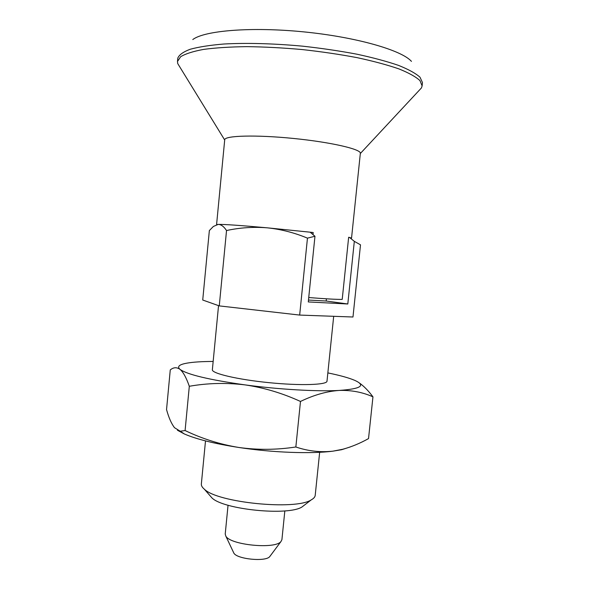 <?xml version="1.0" encoding="UTF-8"?>
<svg xmlns="http://www.w3.org/2000/svg" width="589" height="589" viewBox="0 0 589 589"><rect width="100%" height="100%" fill="white"/><g stroke="black" fill="none" stroke-linecap="round" stroke-linejoin="round"><path stroke-width="0.88" d="M347.804 303.99L308.29 301.936L314.968 236.255L310.123 232.184L267.207 227.818C240.96 225.44 224.623 224.299 218.18 224.402L216.575 224.667L224.711 139.807C224.453 135.595 255.744 134.66 293.337 138.437C330.93 142.163 361.425 149.267 360.343 153.346L351.537 238.133L349.513 237.448L354.32 241.35L347.804 303.99L326.181 301.016L326.402 298.814M308.739 297.533C325.452 298.866 336.613 299.484 342.216 299.396L348.651 237.271L349.513 237.448L348.636 237.389M189.305 386.281C186.36 377.785 183.267 372.145 180.035 369.377C176.766 367.057 173.505 367.241 170.265 369.929L166.54 409.583C168.771 417.682 171.428 423.727 174.528 427.71L180.227 431.229L185.093 430.544L189.305 386.281C207.424 383.071 225.97 382.6 244.958 384.875C208.955 379.758 187.317 374.589 180.035 369.377C177.149 366.881 178.754 364.937 184.865 363.553C190.365 362.345 198.412 361.661 209.014 361.491L213.159 361.455M350.212 446.963L341.672 449.701L332.881 451.167C311.161 454.031 272.471 452.624 238.795 447.471C214.551 443.694 196.431 439.203 184.431 434.005L177.444 430.25M185.093 430.544C202.115 438.731 220.014 444.371 238.795 447.471C257.68 450.084 276.697 449.922 295.847 446.985L300.486 401.455C282.367 393.165 263.857 387.636 244.958 384.875C278.811 389.469 317.574 391.678 339.198 390.433C326.777 391.302 313.871 394.976 300.486 401.455M359.121 382.798C363.766 386.016 368.375 390.698 372.955 396.846L368.53 438.591C360.181 443.281 351.589 446.837 342.761 449.26L332.881 451.167C320.46 452.529 308.113 451.137 295.847 446.985M219.263 305.897L226.529 230.542C223.886 226.493 221.103 224.446 218.18 224.402L213.365 226.463L209.353 230.579L202.726 300.022L219.263 305.897L299.668 315.071L307.458 238.14L314.968 236.255M299.668 315.071L352.98 317.007L360.505 244.84L354.32 241.35M319.658 452.293L315.211 495.342C315.034 496.998 313.723 498.5 311.264 499.855C295.73 510.486 217.451 502.675 204.331 489.179C202.182 487.368 201.195 485.63 201.35 483.981L205.502 440.896M372.955 396.846C362.64 392.2 351.39 390.065 339.198 390.433C360.704 388.902 366.027 385.611 355.174 380.553L354.607 380.303C348.681 377.807 339.765 375.34 327.852 372.903M270.16 556.045L269.762 556.583C265.786 562.068 236.616 559.16 233.796 552.997L233.509 552.386M284.833 510.899L281.917 539.649L280.997 541.49C275.277 549.522 229.784 544.98 225.771 535.983L225.226 533.987L228.046 505.229M304.631 504.942L302.083 506.901C288.544 516.111 223.386 509.603 211.937 497.904L209.824 495.482M313.002 234.599L313.208 232.537L310.123 232.184M418.889 90.669L421.459 87.908L422.114 85.913L419.957 80.605C415.849 76.806 408.825 72.896 398.878 68.884C387.304 64.9 373.374 61.16 357.089 57.648C339.75 54.379 321.461 51.685 302.209 49.557C282.919 47.834 264.454 46.862 246.813 46.641C230.152 46.862 215.758 47.783 203.625 49.395C193.082 51.361 185.425 53.805 180.646 56.721L177.48 61.492L177.731 63.583L179.704 66.793M422.114 85.913L422.46 82.57L419.994 77.203C415.724 73.367 408.589 69.436 398.598 65.416C387.01 61.433 373.131 57.693 356.949 54.203C339.75 50.949 321.616 48.269 302.547 46.163C273.892 43.498 246.408 42.776 223.989 44.006C210.111 45.154 198.854 46.906 190.218 49.255C183.245 51.884 179.1 54.843 177.804 58.149L177.48 61.492M411.446 61.381C401.831 50.271 356.617 37.122 303.968 31.894C251.334 26.615 204.412 30.569 192.787 39.559M308.481 300.059L326.181 301.016M226.529 230.542C239.863 227.641 253.417 226.736 267.207 227.818C280.997 229.261 294.412 232.707 307.458 238.14M333.691 316.308L326.998 381.157C327.123 384.919 300.545 385.839 268.959 382.659C237.367 379.53 211.503 373.374 212.364 369.715L218.541 305.639M313.208 232.537L310.293 232.331M184.431 434.005L180.227 431.229M341.672 449.701L342.761 449.26M269.762 556.583L280.997 541.49M233.796 552.997L225.771 535.983M302.083 506.901L311.264 499.855M211.937 497.904L204.331 489.179M360.321 153.53L421.459 87.908M224.689 139.998L177.731 63.583"/></g></svg>
